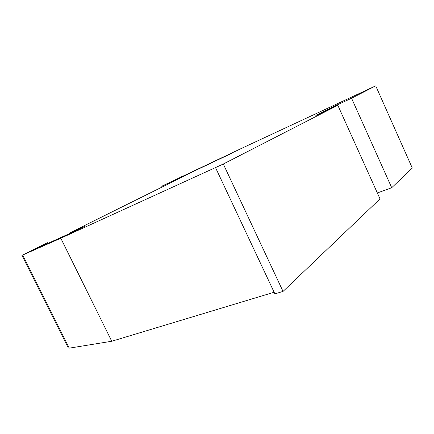 <?xml version="1.0" encoding="UTF-8"?>
<svg xmlns="http://www.w3.org/2000/svg" width="434" height="434" viewBox="0 0 434 434"><rect width="100%" height="100%" fill="white"/><g stroke="black" fill="none" stroke-linecap="round" stroke-linejoin="round"><path stroke-width="0.65" d="M215.514 167.584L274.885 293.867L283.044 291.42L380.021 198.902L337.82 105.288L223.304 164.019L60.803 238.228L21.928 255.382L47.474 242.714L29.946 251.498L73.916 231.615L85.389 226.033L69.983 232.781L70.227 233.286M45.147 243.908L45.44 244.494M67.78 346.95L68.29 347.965L69.256 348.149L111.755 341.249L274.12 292.245M22.671 255.094L69.256 348.149M337.82 105.288L315.871 115.471L330.366 108.082L330.616 108.63M330.366 108.082L351.567 98.241L391.712 187.716L377.347 192.962M69.983 232.781L195.777 170.312L232.027 153.153M60.803 238.228L111.755 341.249M223.304 164.019L283.044 291.42M391.712 187.716L412.3 168.077L375.719 85.851L351.567 98.241M231.984 153.061L161.736 186.224L241.711 148.298L375.719 85.851M168.538 183.002L168.848 183.653M181.586 176.627L181.862 177.208M47.48 242.731L47.821 243.414M21.928 255.382L68.29 347.965M161.736 186.224L162.104 186.994"/></g></svg>
